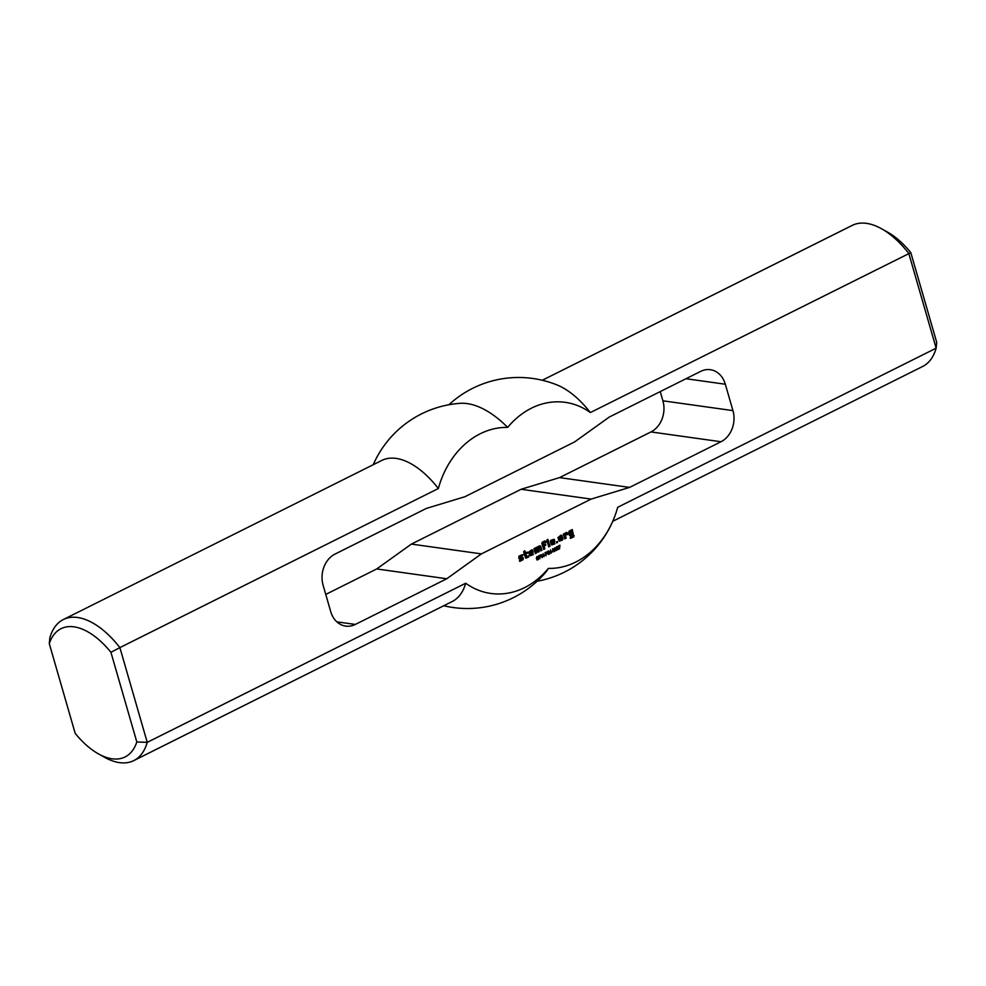 <?xml version="1.0" encoding="UTF-8"?>
<svg xmlns="http://www.w3.org/2000/svg" width="986" height="986" viewBox="0 0 986 986"><rect width="100%" height="100%" fill="white"/><g stroke="black" fill="none" stroke-linecap="round" stroke-linejoin="round"><path stroke-width="1.48" d="M539.083 556.018L539.416 557.139L540.365 555.623L538.676 555.956M540.365 555.623L539.059 555.586M539.884 558.791L538.627 555.821L540.39 555.143L540.883 556.523L539.515 557.521L539.478 558.742M540.192 557.176L539.527 557.09M545.172 555.081L544.186 555.574L545.172 555.081L544.469 554.982M548.684 554.403L547.772 551.248L548.265 554.342M549.621 553.935L548.376 550.952L550.829 552.554L550.447 549.917L551.347 553.072L548.906 551.457L549.227 553.873M551.347 553.072L550.681 552.973M550.829 552.554L548.389 550.977M552.764 549.375L553.799 551.544L553.503 549.042L552.456 549.325M554.009 549.116L554.317 551.433L553.208 551.827L552.542 549.066L554.009 549.116L552.641 548.906M553.368 551.482L552.653 551.371M553.799 551.544L552.85 551.408M553.208 551.827L552.505 551.729M559.641 545.8L558.249 546.071L559.937 545.221L559.506 548.992L559.641 545.8L558.976 545.702M559.333 545.418L559.074 546.527M570.832 534.289L571.991 533.709L572.385 535.102L570.598 535.99L569.563 535.46L568.712 532.526L569.181 531.072L572.25 529.531L573.778 536.865L570.401 538.381L570.265 537.395L572.915 535.891L571.67 531.59L570.13 532.354L570.832 534.289L569.97 534.104L570.66 534.202M570.13 532.354L569.427 532.255L569.97 534.104M570.216 532.132L569.427 532.255M571.498 531.491L569.514 532.033M573.778 536.865L570.339 538.146M574.148 535.632L573.076 536.778M571.781 529.765L573.445 535.534M572.385 535.102L570.154 535.768M572.472 534.88L571.683 535.004M571.535 533.944L571.769 534.782M547.378 541.782L546.762 540.155L547.859 539.428L548.475 541.055L547.378 541.782M548.401 541.277L547.131 541.462M548.475 541.055L547.698 541.178M547.403 539.662L547.785 540.957M519.807 558.902L518.809 558.52L519.006 556.141L522.247 554.687L522.383 555.685L519.918 557.275L523.048 557.46L522.987 559.777L519.782 561.379L519.474 560.307L522.075 558.655L521.594 558.014L519.807 558.902M521.594 558.014L519.302 558.705M522.987 559.777L519.548 561.059M523.406 558.692L522.284 559.678M523.048 557.46L522.346 557.361L522.703 558.594M520.078 556.831L519.215 557.176M522.383 555.685L519.375 556.733M522.469 555.463L521.68 555.586M564.842 538.874L563.326 534.165L566.617 532.354L567.924 534.338L565.225 534.634L566.075 538.073L564.842 538.874M565.989 538.294L564.596 538.541M566.075 538.073L565.286 538.196M565.138 534.843L564.436 534.745L565.372 537.986M565.225 534.634L564.436 534.745M566.247 534.116L564.522 534.535M567.837 534.56L566.568 534.732M567.924 534.338L567.135 534.461M567.517 532.958L566.827 532.859L567.221 534.239M535.398 553.577L533.981 548.66L539.736 545.776L540.772 546.318L541.795 550.385L540.599 550.804L539.404 547.168L538.171 547.97L539.108 551.729L537.912 552.148L536.889 548.61L535.571 549.091L536.507 552.85L535.398 553.577M536.421 553.072L535.164 553.257M536.507 552.85L535.718 552.973M535.484 549.313L534.782 549.214L535.805 552.752M535.571 549.091L534.782 549.214M536.717 548.512L534.868 548.992M539.108 551.729L537.851 551.913M539.194 551.507L538.405 551.63M538.171 547.97L537.469 547.871L538.492 551.408M538.257 547.748L537.469 547.871M539.404 547.168L537.555 547.649M541.795 550.385L540.538 550.57M541.881 550.163L541.104 550.287M540.772 546.318L540.069 546.219L541.178 550.065M556.77 542.904L556.375 542.041L557.226 541.437L557.62 542.3L556.77 542.904M557.546 542.522L556.535 542.571M557.62 542.3L556.843 542.423M559.912 539.564L558.717 539.995L558.002 537.53L560.985 535.164L561.971 535.546L562.957 538.935L562.402 540.082L558.988 540.92L561.367 539.022L560.738 536.865L559.506 537.653L559.912 539.564L558.643 539.749M559.999 539.354L559.21 539.465M559.506 537.653L558.803 537.567L559.296 539.256M559.592 537.444L558.803 537.567M560.738 536.865L558.889 537.345M562.402 540.082L559.469 541.104M562.957 538.935L561.7 539.983M561.971 535.546L561.268 535.447L562.254 538.837M524.121 553.577L523.689 551.568L524.798 550.829L525.489 552.727L527.362 552.135L527.51 553.121L525.883 554.107L526.549 556.412L528.299 555.894L528.619 556.967L526.179 558.187L525.452 557.669L524.601 554.748L523.751 554.822L524.121 553.577M524.429 554.662L523.677 554.588M528.619 556.967L525.809 557.928M528.706 556.757L527.917 556.868M525.883 554.107L525.181 554.009L525.846 556.314M525.969 553.885L525.181 554.009M527.51 553.121L525.267 553.787M527.584 552.899L526.807 553.023M524.33 551.063L524.786 552.628M548.832 546.86L547.55 542.929L548.66 542.201L549.941 546.133L548.832 546.86M549.868 546.355L548.598 546.54M549.941 546.133L549.165 546.256M548.204 542.423L549.251 546.034M530.813 553.405L531.343 551.199L530.111 552L530.825 554.465L532.908 553.59L533.229 554.662L529.679 555.562L528.693 552.172L531.676 549.806L532.662 550.188L533.118 552.259L530.813 553.405M533.118 552.259L530.567 553.084M533.192 552.037L532.415 552.16M532.662 550.188L531.959 550.089L532.502 551.938M533.229 554.662L530.16 555.747M533.303 554.452L532.526 554.576M530.111 552L529.408 551.901L530.123 554.366M530.197 551.778L529.408 551.901M531.343 551.199L529.494 551.679M552.443 542.596L552.973 540.39L551.741 541.191L552.456 543.656L554.539 542.781L554.859 543.865L551.31 544.753L550.324 541.363L550.866 540.217L554.292 539.379L554.748 541.45L552.443 542.596M554.748 541.45L552.197 542.275M554.822 541.228L554.046 541.351M554.292 539.379L553.59 539.28L554.132 541.129M554.859 543.865L551.79 544.938M554.933 543.643L554.157 543.767M551.741 541.191L551.038 541.092L551.753 543.557M551.827 540.969L551.038 541.092M552.973 540.39L551.125 540.87M543.717 549.424L541.832 543.422L542.362 542.177L544.79 540.957L545.961 542.485L543.187 543.003L543.717 544.851L545.418 544.173L545.813 545.024L544.198 546.01L544.827 548.697L543.717 549.424M544.74 548.919L543.483 549.091M544.827 548.697L544.038 548.82M544.112 546.232L543.409 546.133L544.124 548.598M544.198 546.01L543.409 546.133M545.739 545.246L543.496 545.911M545.813 545.024L545.036 545.147M543.187 543.003L542.485 542.904L543.015 544.753M543.261 542.781L542.485 542.904M544.42 542.201L542.571 542.682M545.961 542.485L544.703 542.67M546.047 542.275L545.258 542.386M545.776 541.351L545.085 541.252L545.344 542.177M554.798 548.352L555.833 550.533L555.537 548.019L554.489 548.315M556.042 548.093L556.35 550.422L555.241 550.817L554.576 548.056L556.042 548.093L554.674 547.896M555.401 550.471L554.687 550.361M555.833 550.533L554.884 550.385M555.241 550.817L554.539 550.718M552.48 551.42L551.494 551.913L552.48 551.42L551.79 551.322M557.546 546.947L557.115 548.364L557.842 547.403L556.696 546.873M557.534 548.364L556.548 548.29M557.213 546.897L556.437 546.836M557.324 549.905L558.088 548.093L556.93 548.734L556.498 547.218L557.509 546.564L558.335 549.424L556.622 549.806M557.977 546.873L557.275 546.774L557.632 547.6M556.93 548.734L556.227 548.635M557.805 549.547L556.942 549.485M545.381 552.875L545.714 553.996L546.836 552.776L544.975 552.813M546.182 555.648L544.925 552.678L546.688 552L547.168 553.368L545.813 554.366L545.776 555.586M546.49 554.033L545.825 553.947M542.312 557.583L541.067 554.6L543.508 556.215L543.126 553.577L544.038 556.72L541.597 555.118L541.918 557.534M544.038 556.72L543.212 556.166M543.508 556.215L541.08 554.625M538.824 558.852L536.618 558.212L537.087 556.535L538.331 556.979L537.197 556.893L536.914 557.891L538.812 558.322L537.296 559.888M538.122 559.74L536.778 559.814M538.812 558.322L538.134 558.754M537.703 556.819L536.692 556.819M538.344 558.298L536.285 558.261M537.567 559.481L538.492 558.828M98.464 753.896L104.491 757.26A78.831 40.82 -116.5 0 0 133.776 760.6A78.831 40.82 -116.5 0 0 147.234 742.347L119.885 647.617L110.925 652.288L136.82 741.977A71.67 37.111 63.5 0 1 98.464 753.896A71.67 37.111 63.5 0 1 75.182 733.35L49.3 643.661A71.67 37.111 63.5 0 1 110.925 652.288M136.82 741.977L147.234 742.347L465.688 583.231A83.576 67.356 98 0 0 548.364 568.404A83.576 67.356 98 0 0 615.819 513.386A83.576 67.356 98 0 0 617.68 507.297L936.145 348.181A78.831 40.82 63.5 0 1 922.699 366.447L612.75 521.298M542.275 380.251L852.224 225.4A78.831 40.82 63.5 0 1 881.509 228.74A78.831 40.82 63.5 0 1 908.809 253.464L936.145 348.181L936.7 342.339L910.817 252.65L590.343 412.567A83.576 67.356 98 0 0 507.667 427.406A83.576 67.356 98 0 0 438.351 488.514L119.885 647.617A78.831 40.82 -116.5 0 0 63.301 619.553A78.831 40.82 -116.5 0 0 49.855 637.819L49.3 643.661M481.414 553.885L446.757 578.757L355.342 624.434A23.886 19.252 -82 0 1 345.679 626.098A23.886 19.252 -82 0 1 330.704 611.579L323.1 585.191A23.886 19.252 -82 0 1 335.03 554.07L426.445 508.394L464.911 496.722L574.616 441.913L609.274 417.053L700.689 371.377A23.886 19.252 -82 0 1 710.351 369.701A23.886 19.252 -82 0 1 725.326 384.232L732.943 410.62A23.886 19.252 -82 0 1 721 441.74L629.586 487.404L591.119 499.089L481.414 553.885L411.384 544.087L521.089 489.278L559.555 477.606L650.97 431.93A23.886 19.252 98 0 0 662.9 400.809L660.238 391.59M465.688 583.231A78.831 40.82 63.5 0 1 452.241 601.497L133.776 760.6M910.817 252.65A71.67 37.111 -116.5 0 0 887.536 232.104L881.509 228.74M325.762 594.41L376.726 568.947L411.384 544.087M376.726 568.947L446.757 578.757M559.555 477.606L629.586 487.404M521.089 489.278L591.119 499.089M448.901 404.741A102.729 102.729 0 0 1 557.065 384.959A78.831 40.82 63.5 0 1 590.343 412.567M548.364 568.404A97.133 50.298 63.5 0 1 544.839 573.297A102.729 102.729 0 0 1 443.725 605.749M373.25 464.702A102.729 102.729 0 0 1 459.92 403.336A97.133 50.298 63.5 0 1 507.667 427.406M63.301 619.553L381.767 460.45A78.831 40.82 63.5 0 1 438.351 488.514M539.761 555.685L539.095 555.586M537.543 558.31L536.84 558.212M336.855 621.846L355.342 624.434M685.997 378.723L725.326 384.232M662.9 400.809L732.943 410.62M650.97 431.93L721 441.74M539.502 555.451L540.192 555.549M552.579 548.832L553.282 548.931M552.875 551.482L553.577 551.581M554.613 547.822L555.315 547.908M554.908 550.471L555.611 550.57M556.585 548.315L557.275 548.413M556.659 546.786L557.361 546.885M556.88 549.485L557.583 549.584M545.8 552.308L546.49 552.406M536.926 556.708L537.616 556.807M537.469 558.138L538.171 558.236M536.766 559.382L537.469 559.481M537.099 581.259A102.729 102.729 0 0 0 615.819 513.386"/></g></svg>
